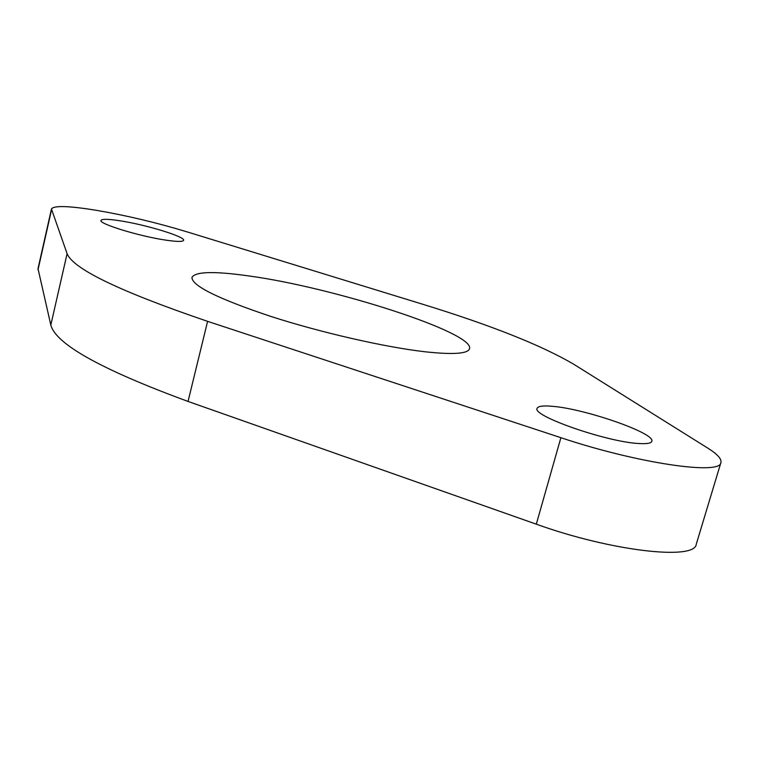 <?xml version="1.0" encoding="UTF-8"?>
<svg xmlns="http://www.w3.org/2000/svg" width="759" height="759" viewBox="0 0 759 759"><rect width="100%" height="100%" fill="white"/><g stroke="black" fill="none" stroke-linecap="round" stroke-linejoin="round"><path stroke-width="1.14" d="M95.824 210.224C125.899 215.366 155.965 222.472 186.04 231.552L421.976 304.027C490.94 325.203 541.622 345.336 574.022 364.424L707.777 448.114C717.378 454.129 721.762 458.948 720.908 462.573C720.803 475.457 637.095 463.237 560.892 437.687L207.596 321.351C119.884 291.456 73.054 268.885 67.096 253.667L51.46 208.972C53.756 205.404 68.547 205.822 95.824 210.224M552.049 406.283C584.43 408.579 655.852 433.294 651.81 441.321C651.137 443.303 646.763 444.034 638.68 443.512C606.337 441.909 531.395 415.609 537.116 408.342C537.951 406.179 542.932 405.486 552.049 406.283M248.705 275.925C333.173 287.31 474.916 332.67 469.517 348.723C467.923 353.77 453.17 354.795 425.268 351.796C385.211 347.261 321.01 332.622 270.612 316.351C218.146 298.771 191.932 285.811 191.951 277.452C195.196 271.532 214.104 271.02 248.705 275.925M120.605 220.878C146.639 224.911 185.509 236.827 183.593 240.318C182.891 241.865 176.752 241.77 165.187 240.034C139.039 236.172 98.547 223.725 101.004 220.414C101.915 218.81 108.452 218.962 120.605 220.878M720.908 462.573L696.278 544.194C695.035 560.664 611.318 551.205 536.309 524.175L188.042 401.435C101.564 369.642 55.824 344.178 50.825 325.032L38.007 268.658L51.46 208.972M50.825 325.032L67.096 253.667M188.042 401.435L207.596 321.351M536.309 524.175L560.892 437.687M38.016 269.739L51.527 209.816"/></g></svg>
